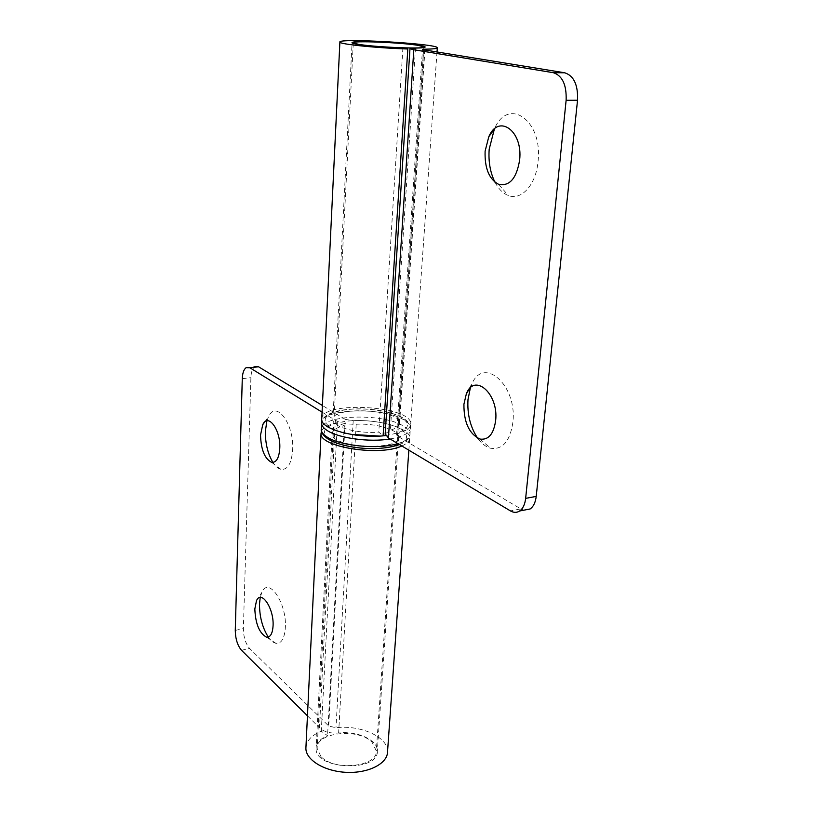 <?xml version="1.0" encoding="UTF-8"?>
<svg xmlns="http://www.w3.org/2000/svg" width="813" height="813" viewBox="0 0 813 813"><rect width="100%" height="100%" fill="white"/><g stroke="black" fill="none" stroke-linecap="round" stroke-linejoin="round"><path stroke-width="0.61" stroke-dasharray="4.07 3.05" d="M320.901 756.456L317.141 748.356C315.983 732.279 358.35 727.747 372.049 742.188L376.328 750.907C377.832 766.893 333.909 771.496 320.901 756.456M322.07 412.14L335.342 420.291L319.479 727.767C323.838 731.842 330.22 733.59 338.615 733.011C357.12 730.643 377.974 740.084 377.344 750.978C378.888 772.553 314.387 769.809 316.115 748.346C316.359 742.98 320.18 738.753 327.558 735.663L321.287 731.233C312.019 735.043 306.908 740.287 305.952 746.954M335.342 420.291C340.159 423.085 347.1 424.396 356.196 424.234C376.165 423.136 399 429.874 398.655 437.059C400.972 451.378 330.718 447.933 332.151 433.766C332.304 430.24 336.348 427.547 344.275 425.697L327.558 735.663M344.275 425.697L337.385 422.618L321.287 731.233M387.537 751.74C388.36 737.137 360.566 724.627 335.972 727.747L328.706 726.009L249.601 648.439C245.597 643.683 243.514 637.077 243.372 628.622L250.892 377.679C251.146 372.029 252.467 368.35 254.845 366.663L246.176 367.649M337.385 422.618C328.554 424.61 323.239 427.496 321.45 431.256M401.815 445.971C407.11 443.634 409.752 440.92 409.732 437.821C410.159 428.197 379.732 419.274 353.208 420.697L345.291 419.366L328.706 726.009M345.291 419.366L322.385 405.484M266.908 420.849L268.514 416.703C275.983 399.59 294.306 423.858 292.65 449.833C291.562 463.573 287.639 470.077 280.881 469.345C278.076 468.613 275.424 466.306 272.914 462.434M268.28 637.057C270.79 640.634 273.331 642.717 275.902 643.286C281.4 643.825 284.55 638.551 285.343 627.463C286.938 602.941 268.402 576.132 261.857 592.413L260.231 597.453M307.446 715.816L319.479 727.767M385.179 433.878L390.392 430.168C396.5 428.329 399.569 425.971 399.6 423.085C400.494 409.173 331.104 405.697 332.863 419.772C332.222 426.957 357.933 434.03 378.787 432.12L383.096 435.87M402.902 47.916L378.787 432.12M321.755 418.604C322.598 400.494 411.876 405.758 410.717 423.847C410.687 427.658 406.652 430.788 398.614 433.227L396.551 434.864L397.466 436.103L520.859 508.897L510.422 510.899M423.563 49.776L397.466 436.103M523.979 510.158L520.859 508.897M495.005 182.264C498.562 189.023 502.993 193.433 508.288 195.486C521.306 200.933 536.082 184.795 538.043 161.441C543.054 120.233 508.013 96.208 494.395 128.982M470.341 387.943L471.367 385.291C482.455 354.915 517.525 384.407 512.871 422.445C509.975 441.418 502.525 450.006 490.524 448.227C485.788 446.896 481.489 443.542 477.617 438.146M356.196 424.234L338.615 733.011M353.208 420.697L335.972 727.747M242.274 378.695L250.892 377.679M235.272 630.39L243.372 628.622M241.491 650.278L249.601 648.439M415.484 48.079L390.392 430.168M424.599 49.949L398.614 433.227M390.108 438.969C403.39 436.632 410.169 432.882 410.443 427.699C410.301 424.904 407.994 422.221 403.512 419.65C382.659 406.663 321.348 408.644 321.552 422.669M397.831 443.583C405.9 441.083 409.955 437.882 410.006 433.99C409.864 431.154 407.557 428.441 403.085 425.849C382.415 412.821 321.663 414.721 321.267 428.756M400.443 428.959C388.868 422.201 363.279 418.797 344.702 421.449C324.661 425.138 319.57 431.124 329.438 439.396C340.312 446.561 368.025 450.432 387.273 447.374C407.293 443.115 411.683 436.977 400.443 428.959M385.575 435.575C407.862 431.693 413.085 425.575 401.236 417.242C389.63 410.616 363.96 407.242 345.332 409.803C325.241 413.39 320.139 419.244 330.048 427.343C334.926 430.351 341.927 432.689 351.053 434.386M379.762 436.083L383.096 435.839M353.269 43.394L317.141 748.356M423.858 47.591L376.328 750.907M332.151 433.766L316.115 748.346M398.655 437.059L377.344 750.978M408.858 450.178L409.732 437.821M280.881 469.345L271.552 462.323M256.481 600.766L261.857 592.413M264.621 422.089L268.514 416.703M275.902 643.286L266.471 637.138M399.6 423.085L425.118 47.124M332.863 419.772L352.07 42.784M437.008 51.971L410.717 423.847M396.551 434.864L422.486 49.451M498.765 184.399L508.298 195.496M479.995 439.061L490.534 448.227M399.468 444.559C406.195 442.038 409.711 438.512 410.006 433.99L410.443 427.699C410.921 424.914 408.441 421.652 403.014 417.902C379.915 405.118 327.649 405.707 321.958 420.758"/><path stroke-width="1.22" d="M358.218 44.258L353.289 42.845C351.114 40.467 400.972 42.449 418.217 45.376L423.908 46.91C426.896 49.329 374.61 47.256 358.218 44.258M305.952 746.954L305.891 748.224C305.678 759.992 324.56 771.496 346.633 772.35C368.706 773.366 387.628 763.498 387.537 751.74L408.858 450.178M321.45 431.256L321.044 433.431C319.042 446.987 379.803 456.672 401.815 445.971M322.385 405.484L258.554 366.785L254.845 366.663M272.914 462.434C267.762 453.735 265.251 443.319 265.384 431.205L266.908 420.849M260.231 597.453L259.51 603.927C259.469 616.65 262.396 627.697 268.28 637.057M322.07 412.14L249.855 367.771L246.176 367.649C243.819 369.336 242.518 373.015 242.274 378.695L235.272 630.39C235.435 638.866 237.508 645.502 241.491 650.278L307.446 715.816M279.774 448.359C280.892 429.986 268.056 412.567 262.751 424.681L260.536 435.036C260.983 449.589 264.652 458.684 271.552 462.323C276.308 462.79 279.052 458.136 279.774 448.359M254.825 608.988L256.481 600.766C261.146 589.252 274.133 608.47 273.066 625.827C272.528 633.703 270.333 637.483 266.471 637.138C259.367 633.266 255.485 623.876 254.825 608.988M407.821 48.983C377.374 48.109 339.275 44.197 339.885 42.124C336.745 37.855 437.292 43.648 437.303 47.723C437.506 48.577 433.288 49.065 424.65 49.197L422.486 49.451L423.563 49.776L564.761 72.794C573.876 75.812 578.134 84.969 577.535 100.243L566.122 100.304C566.691 84.948 562.444 75.751 553.379 72.703L413.797 49.725L409.976 48.729L415.484 48.079C422.049 47.987 425.26 47.621 425.118 46.981C425.26 43.932 349.56 39.573 352.07 42.784C351.683 44.349 380.169 47.256 402.902 47.916L407.821 48.983L383.096 435.87C355.179 438.471 320.82 428.969 321.714 419.427L321.755 418.604M413.797 49.725L388.441 437.973L385.179 433.878M577.535 100.243L536.214 496.397C535.493 502.404 533.47 506.59 530.147 508.968L523.979 510.158M494.395 128.982L489.192 149.175C488.288 161.624 490.229 172.651 495.005 182.264M477.617 438.146C470.321 427.14 467.119 414.264 468.003 399.539L470.341 387.943M566.122 100.304L525.655 498.369C524.954 504.406 522.952 508.613 519.649 510.991L530.147 508.968M519.649 510.991C516.783 512.83 513.704 512.81 510.422 510.899L388.441 437.973M519.639 159.958C516.651 178.271 509.69 186.421 498.755 184.399C489.101 179.307 484.558 168.24 485.107 151.177L488.796 136.747C498.552 113.373 523.084 130.802 519.639 159.958M463.928 404.163C463.766 422.303 469.121 433.929 479.995 439.061C488.471 440.229 493.684 434.071 495.645 420.575C498.857 393.705 474.304 372.374 466.327 393.959L463.928 404.163M249.855 367.771L258.554 366.785M424.65 49.197L424.599 49.949M536.214 496.397L525.655 498.369M564.761 72.794L553.379 72.703M321.552 422.669L321.531 423.288C321.653 425.758 323.564 428.187 327.273 430.565C338.736 438.258 369.63 442.455 390.108 438.969M321.267 428.756L321.226 429.589C321.348 432.089 323.259 434.549 326.958 436.947C340.058 446.052 378.838 449.721 397.831 443.583M351.053 434.386L379.762 436.083M383.096 435.839L385.575 435.575M353.289 42.845L353.269 43.394M423.898 47.052L423.858 47.591M305.891 748.224L321.044 433.431M262.751 424.681L264.621 422.089M409.976 48.729L385.149 434.274M339.885 42.124L321.714 419.427M437.292 47.926L437.008 51.971M471.367 385.291L466.327 393.959M494.365 129.043L488.796 136.747M399.468 444.559C377.019 452.495 340.901 447.76 327.426 438.603C322.974 435.168 320.911 432.16 321.226 429.589L321.958 420.758"/></g></svg>
